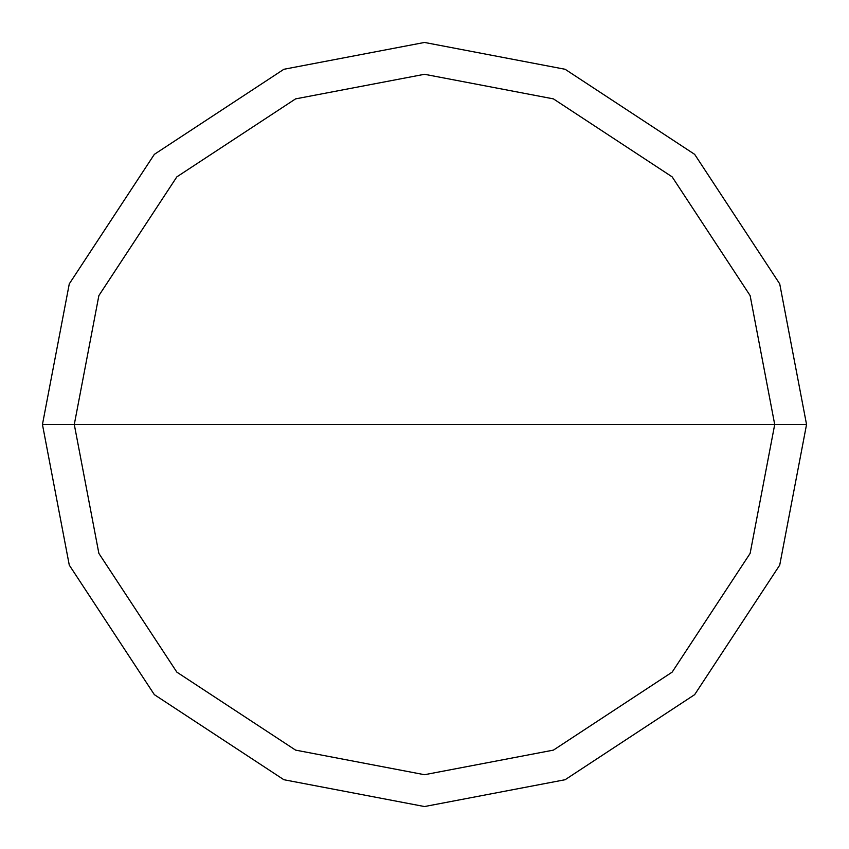 <?xml version="1.0" encoding="UTF-8"?>
<svg xmlns="http://www.w3.org/2000/svg" width="849" height="849" viewBox="0 0 849 849"><rect width="100%" height="100%" fill="white"/><g stroke="black" fill="none" stroke-linecap="round" stroke-linejoin="round"><path stroke-width="1.27" d="M774.712 424.5L750.123 553.41L672.143 672.143L553.41 750.123L424.5 774.712L295.59 750.123L176.857 672.143L98.877 553.41L74.288 424.5L774.712 424.5L750.123 295.59L672.143 176.857L553.41 98.877L424.5 74.288L295.59 98.877L176.857 176.857L98.877 295.59L74.288 424.5L42.45 424.5L69.278 283.874L154.348 154.348L283.874 69.278L424.5 42.45L565.126 69.278L694.652 154.348L779.722 283.874L806.55 424.5L779.722 283.874L694.652 154.348L565.126 69.278L424.5 42.45L283.874 69.278L154.348 154.348L69.278 283.874L42.45 424.5L69.278 565.126L154.348 694.652L283.874 779.722L424.5 806.55L565.126 779.722L694.652 694.652L779.722 565.126L806.55 424.5L74.288 424.5L98.877 295.59L176.857 176.857L295.59 98.877L424.5 74.288L553.41 98.877L672.143 176.857L750.123 295.59L774.712 424.5L806.55 424.5L779.722 565.126L694.652 694.652L565.126 779.722L424.5 806.55L283.874 779.722L154.348 694.652L69.278 565.126L42.45 424.5L74.288 424.5L98.877 553.41L176.857 672.143L295.59 750.123L424.5 774.712L553.41 750.123L672.143 672.143L750.123 553.41L774.712 424.5"/></g></svg>

